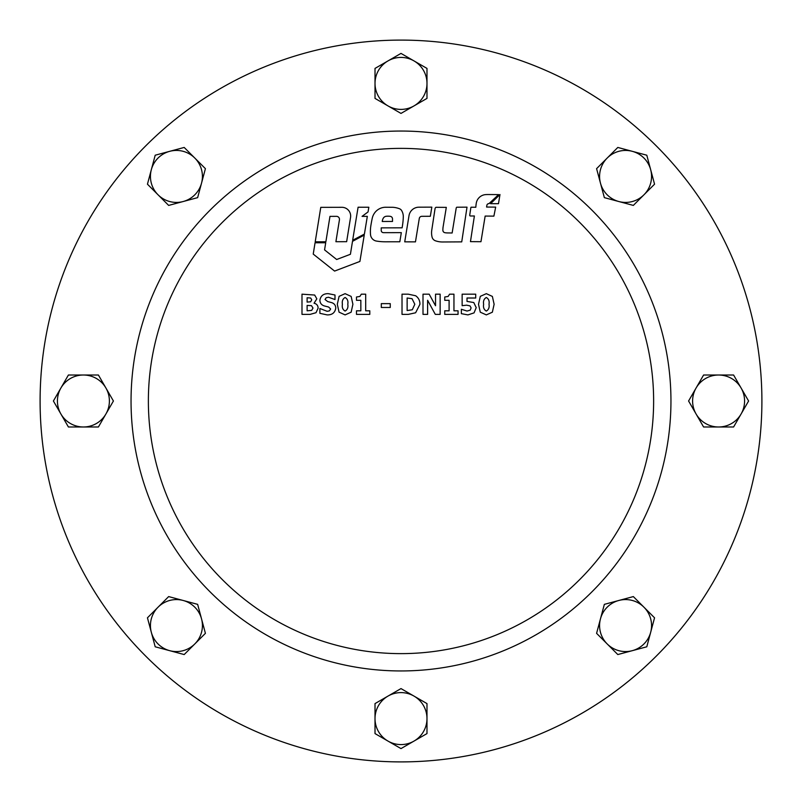 <?xml version="1.0" encoding="UTF-8"?>
<svg xmlns="http://www.w3.org/2000/svg" width="802" height="802" viewBox="0 0 802 802"><rect width="100%" height="100%" fill="white"/><g stroke="black" fill="none" stroke-linecap="round" stroke-linejoin="round"><path stroke-width="1.2" d="M761.9 401A360.9 360.9 0 0 0 401 40.1A360.9 360.9 0 0 0 40.1 401A360.9 360.9 0 0 0 401 761.9A360.9 360.9 0 0 0 761.9 401M145.804 145.804A360.9 360.9 0 0 1 656.196 145.804A360.9 360.9 0 0 1 656.196 656.196A360.9 360.9 0 0 1 145.804 656.196A360.9 360.9 0 0 1 145.804 145.804M579.635 579.635A252.63 252.63 0 0 1 222.365 579.635A252.63 252.63 0 0 1 222.365 222.365A252.63 252.63 0 0 1 579.635 222.365A252.63 252.63 0 0 1 579.635 579.635M591.886 591.886A269.953 269.953 0 0 1 210.114 591.886A269.953 269.953 0 0 1 210.114 210.114A269.953 269.953 0 0 1 591.886 210.114A269.953 269.953 0 0 1 591.886 591.886M469.721 215.297A0.692 0.692 0 0 0 470.403 215.989L474.383 215.989L470.463 241.633L480.959 241.703L485.15 216.069L493.892 216.129L495.666 207.116L486.583 207.046L486.864 205.322A2.015 2.015 0 0 1 488.969 203.638L498.613 194.605L488.498 194.535A44.521 44.521 0 0 0 485.852 194.595A10.256 10.256 0 0 0 476.268 203.227A40.792 40.792 0 0 0 475.827 207.247L471.065 207.217A0.812 0.812 0 0 0 470.844 207.668L469.721 215.187A0.692 0.692 0 0 0 469.721 215.297M431.566 232.851A17.915 17.915 0 0 0 432.057 237.021A5.303 5.303 0 0 0 435.496 240.811A21.774 21.774 0 0 0 442.664 241.983L461.731 241.873L467.015 207.157L456.759 207.217A1.624 1.624 0 0 0 456.188 208.209L452.138 232.981L447.566 232.931A17.353 17.353 0 0 1 444.95 232.7A2.476 2.476 0 0 1 442.874 230.284A21.824 21.824 0 0 1 443.155 226.595L446.303 207.377L435.967 207.307A1.895 1.895 0 0 0 435.045 208.66L431.797 229.963A17.915 17.915 0 0 0 431.566 232.851M370.394 231.557A38.055 38.055 0 0 0 370.514 234.585A7.168 7.168 0 0 0 376.499 241.081A53.914 53.914 0 0 0 385.301 241.793L399.827 241.763L401.321 232.64L385.11 232.67A47.358 47.358 0 0 1 383.346 232.64A2.216 2.216 0 0 1 381.231 230.715L381.221 227.868L402.113 227.828L402.424 225.883A69.383 69.383 0 0 0 403.296 216.951A11.609 11.609 0 0 0 401.581 210.485A4.18 4.18 0 0 0 399.546 208.781A22.286 22.286 0 0 0 392.719 207.287L385.812 207.247A13.694 13.694 0 0 0 374.323 213.352A14.466 14.466 0 0 0 372.218 218.365A153.022 153.022 0 0 0 370.895 225.422A38.055 38.055 0 0 0 370.394 231.557M382.253 221.482L392.509 221.452L392.499 218.876A2.566 2.566 0 0 0 390.303 216.35A16.16 16.16 0 0 0 386.223 216.279A3.89 3.89 0 0 0 383.276 218.214A7.94 7.94 0 0 0 382.253 221.482M334.594 271.076L359.908 261.442L364.238 235.106L352.499 241.342L350.414 254.284L336.67 259.507L324.569 249.883L325.712 242.745L315.066 242.755L313.231 254.094L334.594 271.076M368.83 207.237L358.093 207.227L352.649 240.269L364.409 234.074L367.326 216.37L362.063 216.37L368.058 211.918L368.83 207.237M320.77 207.357L315.216 241.803L325.873 241.783L329.973 216.37L336.73 216.35A2.997 2.997 0 0 1 339.436 219.818L335.908 241.713L346.644 241.693L350.574 217.332A8.762 8.762 0 0 0 341.883 207.307L320.77 207.357M419.286 218.485A2.586 2.586 0 0 1 421.832 216.319L430.333 216.279L431.827 207.137L418.935 207.187A10.095 10.095 0 0 0 409.01 215.658L404.729 241.843L415.466 241.863L419.286 218.485M498.483 203.688L499.977 194.535L490.563 203.688L498.483 203.688M314.063 303.216C316.68 303.838 318.033 305.482 318.113 308.148L316.018 312.71L310.063 314.384L301.993 314.384L301.993 294.174L314.675 295.046L316.83 298.835L314.063 303.216M311.717 299.798L310.685 298.023L307.116 297.753L307.116 302.103L310.645 301.793L311.717 299.798M312.991 308.068L311.477 305.662L307.116 305.432L307.116 310.805L311.667 310.384L312.991 308.068M335.767 308.128C334.975 312.78 332.098 315.036 327.126 314.895L319.898 313.331L319.898 308.499L327.146 311.316L329.401 310.885L330.645 308.991L328.64 307.036L324.259 305.913C321.422 304.991 319.968 303.046 319.898 300.098C320.76 295.727 323.537 293.582 328.249 293.662L334.995 295.006L334.995 299.547L328.489 297.241L326.183 297.743L325.021 299.487L327.677 301.562L331.637 302.625C334.314 303.507 335.697 305.341 335.767 308.128M351.146 296.419L352.9 304.269L351.136 312.209L345.101 314.895L339.066 312.178L337.301 304.279L339.096 296.349L345.101 293.662L351.146 296.419M347.787 304.269C348.349 301.071 347.446 298.815 345.101 297.502C342.755 298.825 341.863 301.091 342.414 304.289C341.873 307.477 342.765 309.732 345.101 311.056C347.436 309.722 348.339 307.457 347.787 304.269M369.792 310.805L369.792 314.384L356.489 314.384L356.489 310.805L360.84 310.805L360.84 300.309L356.489 300.309L356.489 296.991L359.877 296.459L361.331 294.174L365.692 294.174L365.692 310.805L369.792 310.805M390.253 303.637L390.253 307.477L381.301 307.477L381.301 303.637L390.253 303.637M415.667 295.758C418.564 297.843 419.987 300.69 419.927 304.299L415.606 312.78L408.298 314.384L402.023 314.384L402.023 294.174L408.248 294.174L415.667 295.758M414.814 304.269L412.048 298.685L407.135 298.013L407.135 310.544L412.288 309.762L414.814 304.269M440.138 294.174L440.138 314.384L435.296 314.384L427.606 300.289L427.606 314.384L423.005 314.384L423.005 294.174L429.17 294.174L435.536 305.752L435.536 294.174L440.138 294.174M458.052 310.805L458.052 314.384L444.749 314.384L444.749 310.805L449.1 310.805L449.1 300.309L444.749 300.309L444.749 296.991L448.138 296.459L449.591 294.174L453.952 294.174L453.952 310.805L458.052 310.805M473.771 302.534L476.218 307.617L474.062 312.87L467.947 314.895L461.371 313.672L461.371 309.271L467.055 311.056L470.223 310.153L471.095 307.908L470.022 305.893L466.624 305.171L462.142 305.682L462.142 294.174L475.706 294.174L475.706 298.013L467.005 298.013L467.005 301.402L473.771 302.534M492.368 296.419L494.122 304.269L492.358 312.209L486.323 314.895L480.278 312.178L478.513 304.279L480.308 296.349L486.323 293.662L492.368 296.419M489.009 304.269C489.561 301.071 488.669 298.815 486.323 297.502C483.967 298.825 483.075 301.091 483.636 304.289C483.085 307.477 483.977 309.732 486.323 311.056C488.659 309.722 489.551 307.457 489.009 304.269M618.843 201.533A25.985 25.985 0 0 1 607.194 158.054A25.985 25.985 0 0 1 650.673 169.703A25.985 25.985 0 0 1 618.843 201.533L633.339 205.412L654.552 184.189L646.793 155.207L617.811 147.448L596.588 168.661L604.357 197.643L618.843 201.533M696.086 413.992A25.985 25.985 0 0 1 718.592 375.015A25.985 25.985 0 0 1 741.098 413.992A25.985 25.985 0 0 1 696.086 413.992L703.595 426.985L733.589 426.985L748.597 401L733.589 375.015L703.595 375.015L688.587 401L696.086 413.992M600.467 618.843A25.985 25.985 0 0 1 643.946 607.194A25.985 25.985 0 0 1 632.297 650.673A25.985 25.985 0 0 1 600.467 618.843L596.588 633.339L617.811 654.552L646.793 646.793L654.552 617.811L633.339 596.588L604.357 604.357L600.467 618.843M388.008 696.086A25.985 25.985 0 0 1 426.985 718.592A25.985 25.985 0 0 1 388.008 741.098A25.985 25.985 0 0 1 388.008 696.086L375.015 703.595L375.015 733.589L401 748.597L426.985 733.589L426.985 703.595L401 688.587L388.008 696.086M183.157 600.467A25.985 25.985 0 0 1 194.806 643.946A25.985 25.985 0 0 1 151.327 632.297A25.985 25.985 0 0 1 183.157 600.467L168.661 596.588L147.448 617.811L155.207 646.793L184.189 654.552L205.412 633.339L197.643 604.357L183.157 600.467M105.914 388.008A25.985 25.985 0 0 1 83.408 426.985A25.985 25.985 0 0 1 60.902 388.008A25.985 25.985 0 0 1 105.914 388.008L98.405 375.015L68.411 375.015L53.403 401L68.411 426.985L98.405 426.985L113.413 401L105.914 388.008M201.533 183.157A25.985 25.985 0 0 1 158.054 194.806A25.985 25.985 0 0 1 169.703 151.327A25.985 25.985 0 0 1 201.533 183.157L205.412 168.661L184.189 147.448L155.207 155.207L147.448 184.189L168.661 205.412L197.643 197.643L201.533 183.157M413.992 105.914A25.985 25.985 0 0 1 375.015 83.408A25.985 25.985 0 0 1 413.992 60.902A25.985 25.985 0 0 1 413.992 105.914L426.985 98.405L426.985 68.411L401 53.403L375.015 68.411L375.015 98.405L401 113.413L413.992 105.914"/></g></svg>
